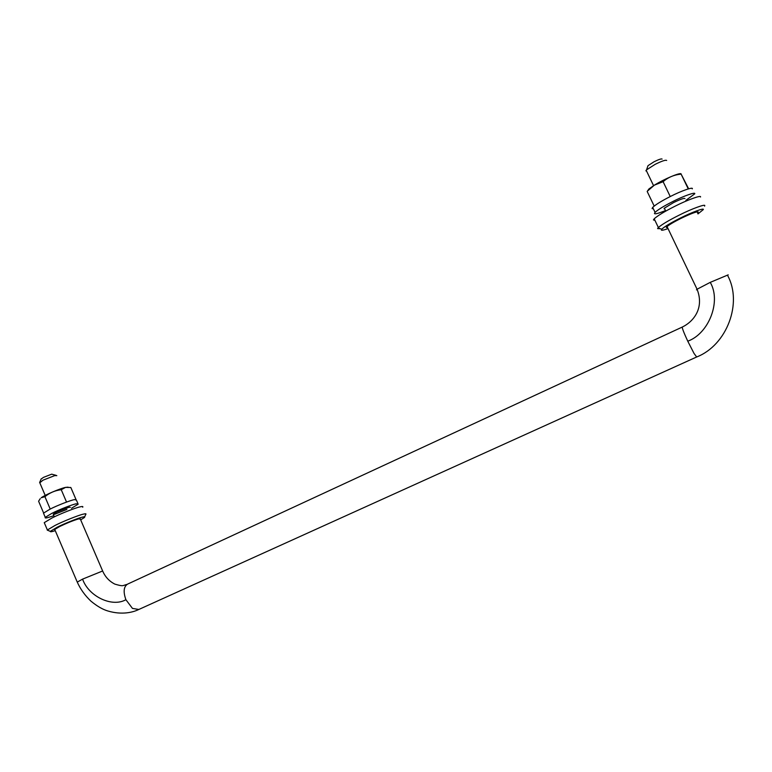 <?xml version="1.0" encoding="UTF-8"?>
<svg xmlns="http://www.w3.org/2000/svg" width="772" height="772" viewBox="0 0 772 772"><rect width="100%" height="100%" fill="white"/><g stroke="black" fill="none" stroke-linecap="round" stroke-linejoin="round"><path stroke-width="1.16" d="M80.375 519.17L78.715 518.861C73.514 520.386 67.193 522.924 59.733 526.485L54.523 529.553L54.957 529.968M80.674 519.865L84.418 517.51C85.229 516.7 84.534 516.574 82.353 517.124C78.57 517.896 64.279 523.599 57.253 527.189L50.325 531.339C50.055 532.043 51.695 531.821 55.256 530.673M85.798 514.432C86.416 513.669 85.586 513.573 83.308 514.142L83.135 514.191C78.744 515.107 62.841 521.447 55.044 525.442L47.391 529.978L48.356 530.567M82.691 507.214C83.299 506.413 82.401 506.297 79.989 506.886C75.579 507.735 59.656 514.036 51.878 518.051L44.255 522.644L44.554 523.329M43.628 513.013L38.6 501.24L40.221 498.683M41.215 497.766L44.921 496.676C49.678 492.768 55.121 490.452 61.239 489.718L65.543 487.393L68.081 487.161M41.234 497.757C44.911 494.948 59.753 488.628 65.543 487.393L70.831 487.499L75.965 499.436M61.239 489.718L66.537 502.07M44.921 496.676L50.219 509.057M71.526 508.227L78.175 504.203L76.303 503.778C72.886 504.27 58.759 509.771 51.792 513.39L45.278 517.346C44.766 518.07 45.635 518.157 47.883 517.597L53.886 515.715M77.904 503.585L76.399 500.082L74.517 499.619C71.082 500.073 56.945 505.554 49.987 509.173L43.483 513.168L43.763 513.805M70.32 507.358L69.316 507.146L56.636 512.116L53.229 514.181L54.368 516.835M54.551 514.326L66.884 509.443M685.864 200.411L694.655 193.869C696.286 191.562 683.789 195.876 672.653 201.608C663.978 206.008 658.111 209.588 655.071 212.358L654.453 213.506C654.801 214.365 658.487 213.381 665.503 210.553M692.252 188.889C693.854 186.525 681.348 190.8 670.231 196.561C661.556 200.971 655.708 204.58 652.687 207.379L652.089 208.556L653.382 208.845M684.928 198.578C684.388 197.864 680.586 199.205 673.531 202.602L664.364 208.189L664.045 208.778L664.721 208.922M39.797 482.799L42.962 480.203L54.706 475.61L56.829 475.648M41.09 479.113L43.473 477.376L51.685 474.172L56.115 475.359M666.651 160.47C665.686 159.746 661.855 161.039 655.158 164.34L646.521 169.869L645.884 170.824L646.627 171.181M662.096 159.08C661.401 158.569 658.728 159.466 654.058 161.763L648.017 165.652L647.698 166.53M647.534 191.041L654.366 185.155L648.924 188.966L647.544 191.031M654.366 185.155L663.109 181.681C668.205 177.261 674.207 174.752 681.136 174.154L688.643 188.802M654.424 185.126C663.804 179.278 679.254 172.658 681.029 173.768M681.136 174.154L688.248 188.918M663.109 181.681L670.241 196.551M647.177 191.446L654.173 206.056M697.521 212.995L698.274 212.001C697.058 211.316 691.268 213.458 680.904 218.428C674.004 221.882 669.314 224.652 666.834 226.746L666.313 227.47L667.597 227.682M704.604 206.143L704.739 205.757C705.926 203.625 691.529 208.865 679.042 215.214C668.87 220.319 661.971 224.42 658.362 227.508L657.59 228.608L660.378 228.734M697.956 213.912L703.292 209.598C704.556 207.62 691.731 212.281 680.489 217.994C670.791 222.857 664.547 226.601 661.749 229.216C660.398 230.76 662.492 230.558 668.031 228.599M700.513 197.005C701.661 194.776 687.244 199.938 674.776 206.336C664.624 211.46 657.763 215.61 654.183 218.794L653.44 219.933L654.946 220.377M127.033 584.394C122.266 585.591 123.752 586.72 114.874 584.124C109.267 581.277 105.195 576.896 102.647 570.981L82.585 579.125L77.258 582.107M697.29 289.703L696.469 289.838L697.068 289.23C704.489 307.989 693.69 321.528 682.332 327.029L127.641 584.095C123.684 586.595 123.115 591.786 125.894 599.699L132.466 608.413L138.844 609.465M682.323 327.029C681.956 327.801 683.76 332.52 687.765 341.195L694.038 353.441L696.662 356.982M667.047 226.553L697.068 289.23L710.24 282.369L728.218 274.842M125.894 599.699C112.017 607.699 88.519 596.341 82.585 579.125M710.24 282.369C721.444 301.263 708.908 333.572 687.765 341.195M50.325 531.339L47.256 530.132M85.615 514.615L84.688 516.854M47.391 529.978L44.255 522.644M43.483 513.168L45.278 517.346M652.687 207.379L655.071 212.358M39.623 482.384L45.201 495.421M41.234 478.794L39.758 482.23M665.763 211.103L664.364 208.189M653.566 185.656L646.174 170.245M648.017 165.652L646.521 169.869M102.551 570.769L80.124 518.581M727.591 275.45C742.722 302.788 727.041 345.209 696.585 357.021L138.342 609.687C132.755 612.37 121.86 615.12 107.955 611.009C102.744 609.504 97.05 606.203 90.864 601.089C84.891 595.405 80.327 589.017 77.171 581.905L54.706 529.38M647.254 191.359L648.924 188.966M661.749 229.216L657.995 227.894M658.362 227.508L654.183 218.794"/></g></svg>
